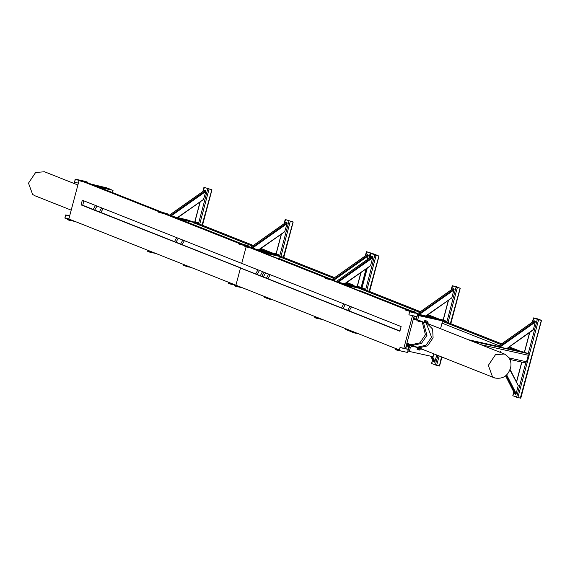 <?xml version="1.0" encoding="UTF-8"?>
<svg xmlns="http://www.w3.org/2000/svg" width="570" height="570" viewBox="0 0 570 570"><rect width="100%" height="100%" fill="white"/><g stroke="black" fill="none" stroke-linecap="round" stroke-linejoin="round"><path stroke-width="0.85" d="M355.559 286.432L341.323 283.262L355.587 286.439L359.563 288.064L355.523 286.425M443.389 320.091L446.723 321.387L447.129 322.242M457.033 287.472L459.598 288.021L455.922 286.56L452.929 285.898L457.033 287.472M456.463 286.682L459.783 288.142L452.38 285.777L456.463 286.682M460.14 288.142L450.371 323.525M441.493 356.877L439.434 365.976L431.675 363.61L432.644 359.969M451.312 289.809L452.737 285.777M425.904 315.873L451.796 297.861L454.14 289.054L418.515 314.227M417.846 313.514L453.065 288.627L452.658 289.197L453.065 288.627L454.14 289.054M430.763 356.214L433.599 361.793L433.542 361.038L433.599 361.793L434.668 362.214L436.834 355.032M341.558 307.85L343.774 303.846M343.09 308.456L345.306 304.451M340.995 283.126L362.207 287.9L365.484 289.197L365.89 290.044M355.245 286.304L339.464 282.52M349.225 310.885L351.441 306.881M347.693 310.28L349.909 306.275M345.591 284.95L361.373 288.733L360.781 290.971M347.123 285.556L361.373 288.733M260.105 251.071L274.348 254.248L278.324 255.873L274.32 254.241M375.794 255.282L378.359 255.83L374.682 254.37L371.69 253.7L375.794 255.282M375.224 254.491L378.544 255.951L371.148 253.579L375.224 254.491M378.9 255.951L369.132 291.334M357.903 333.536L354.113 332.873L350.436 331.412L350.636 330.657M370.072 257.619L371.148 253.579L374.305 254.127L366.546 251.762L371.505 253.579M344.665 283.682L370.557 265.663L372.901 256.856L337.625 281.794M336.549 281.366L371.825 256.436L371.419 257.006L371.825 256.436L372.901 256.856M260.319 275.652L262.535 271.655M261.851 276.265L264.067 272.261L261.851 276.265M261.288 251.541L275.538 254.719L259.756 250.935L272.474 253.5L258.224 250.33M267.986 278.694L270.201 274.69M266.454 278.082L268.669 274.084M264.188 252.717L280.134 256.543L279.478 259.001M264.316 253.016L280.134 256.543M417.71 314.376L436.827 318.637L440.802 320.255L436.762 318.616M425.526 322.891L417.019 320.711L416.25 318.908L416.862 316.607L415.701 319.549M406.396 345.114L408.654 346.011L408.17 349.267L408.797 346.93L410.571 345.677L416.627 347.023M499.548 352.096L500.546 351.64L500.959 352.652M500.496 352.474L500.296 351.59M524.621 352.281L527.955 353.585L528.276 355.26L526.538 361.793L525.476 362.919L509.865 359.442L525.476 362.919M538.272 319.67L540.837 320.212L537.154 318.758L534.168 318.089L538.272 319.67M537.702 318.879L541.379 320.333L538.579 319.791L533.62 317.967L537.702 318.879M541.379 320.333L520.31 398.166L512.914 395.801L513.884 392.167M532.551 322L533.976 317.967M535.38 321.245L534.304 320.817L497.945 346.517L506.709 348.662L533.442 329.481L535.38 321.245L499.014 346.945M533.036 330.051L506.709 348.662M534.304 320.817L533.898 321.387L534.304 320.817M509.965 369.937L518.251 385.605L515.907 394.411L514.838 393.984L505.668 375.951M416.235 319.756L413.321 319.107M411.234 344.757L419.898 342.827L425.427 334.733L422.284 322.171M412.766 345.37L421.43 343.432L426.959 335.338L423.403 322.421M406.688 344.009L412.024 345.199M406.759 343.76L410.493 344.594M417.724 314.319L443.503 320.112M436.478 318.495L417.796 314.063M417.197 320.767L418.729 321.373L417.782 319.514L418.822 315.623L442.612 320.924L440.539 328.712M418.9 347.8L427.564 345.862L433.093 337.768L432.63 329.089L426.973 323.333L426.225 323.076L431.554 337.162L426.025 345.256L417.368 347.187M407.764 350.821L409.296 351.426L410.329 347.536L412.103 346.282L418.159 347.629M433.848 353.849L433.086 356.727L409.296 351.426M418.822 315.623L442.612 320.924M436.086 318.338L439.199 319.15M359.442 287.971L362.442 288.698M443.681 320.889L440.681 320.162M520.439 351.341L514.005 349.909M416.592 316.542L415.722 319.286L413.72 318.673L414.418 316.058M406.303 345.477L406.695 345.634L405.455 348.662L414.148 316.001L413.734 319.171L415.637 319.592L416.171 319.221L416.862 316.607M413.45 318.616L413.734 319.171M330.173 278.844L280.875 259.307L281.16 259.863L280.875 259.307L278.972 258.887L278.438 259.257M414.369 312.21L417.575 313.928L417.29 313.372L415.387 312.944L414.86 313.322M261.58 252.581L262.107 252.204L264.017 252.624L264.295 253.187L264.017 252.624L278.26 255.795M83.94 200.597L82.7 205.264L81.068 204.901L82.308 200.234L241.723 263.404L246.276 246.283L241.723 263.404L401.13 326.574L399.891 331.248L240.476 268.071L235.923 285.2L399.349 349.959M81.068 204.901L399.955 330.992M412.053 311.69L414.981 312.852L410.421 311.327M403.824 348.298L412.516 315.637M408.177 310.158L332.175 280.041M327.864 278.331L251.263 247.971M406.545 309.795L330.543 279.678M326.232 277.968L249.632 247.608M407.899 349.211L408.512 346.368L406.431 346.068L405.726 348.726M406.695 345.634L408.597 346.061L408.875 346.617L408.17 349.267M408.647 346.076L406.382 345.178L408.875 346.617M407.657 346.182L408.512 346.368M399.207 350.479L400.055 347.458L399.207 350.479M399.998 347.522L408.384 349.431L407.536 352.452L399.378 350.636L407.543 352.452L399.378 350.636M408.213 349.275L400.055 347.458M396.57 350.037L395.117 349.46L395.245 348.997L396.699 349.574L396.57 350.037L404.736 351.854L399.207 350.55M395.181 349.054L399.05 349.845L395.238 348.99M314.797 317.632L316.257 318.21L316.4 317.832L314.925 317.162L314.797 317.632M316.264 318.21L322.606 319.549M314.925 317.162L318.73 318.01L314.861 317.226M234.327 285.741L235.781 286.318L235.923 285.948L234.448 285.278L234.327 285.741M235.781 286.318L242.129 287.658M234.448 285.278L238.26 286.126L234.391 285.335M409.524 311.719L408.904 314.832L409.581 311.655L417.682 313.536L409.581 311.655M408.904 314.832L417.062 316.649L408.911 314.832L417.062 316.649L417.739 313.471M407.051 310.657L415.209 312.474L407.058 310.657L415.209 312.474L415.338 312.004L405.719 309.61L405.598 310.08L407.051 310.657L407.18 310.187L405.662 309.674M325.342 277.846L326.859 278.36L326.731 278.823L325.278 278.245L325.406 277.782L333.557 279.599L335.017 280.176L334.889 280.647L326.731 278.823L334.889 280.647M367.358 259.535L368.305 255.039L333.5 279.663L325.406 277.782M244.872 245.955L246.39 246.468L246.261 246.938L244.808 246.361L244.929 245.891L253.087 247.708L254.548 248.285L254.419 248.755L246.261 246.938L276.315 253.878M254.477 248.691L246.261 246.938M253.087 247.708L244.929 245.891M418.423 320.141L425.32 322.869L428.041 323.475L428.205 322.855L425.484 322.25L425.32 322.869M418.024 347.729L419.434 348.135M421.33 348.697L421.166 349.317L418.444 348.712L418.608 348.092L420.218 348.448M411.547 345.976L411.711 345.356L415.017 346.667M416.549 347.272L418.608 348.092M413.321 345.712L411.711 345.356M425.249 320.654L426.652 321.102M424.842 320.525L427.065 321.081M426.738 322.328L424.507 321.793M424.415 321.601L427.065 322.307L427.308 321.345L424.643 320.746M425.961 321.152L425.733 322.014M419.67 350.087L417.283 349.574M417.041 349.31L419.691 350.016L419.919 349.161L419.42 348.933M419.149 348.868L417.269 348.455M418.359 349.724L418.587 348.861M174.263 217.056L188.449 220.219M188.513 220.234L192.418 221.78L188.513 220.234M280.055 256.03L279.649 255.182L276.429 253.907M285.855 219.685L292.524 221.808L285.962 219.728M293.065 221.93L285.306 219.564L293.065 221.93L283.297 257.319M264.801 296.642L264.601 297.397L268.278 298.858L272.068 299.521M285.663 219.564L284.238 223.604M259.136 249.731L284.722 231.648L287.116 223.597L287.066 222.841L285.99 222.414L250.9 247.223M284.722 231.648L258.83 249.667M182.151 244.68L184.367 240.675M180.619 244.067L182.828 240.07M178.517 218.745L194.299 222.521L193.707 224.758M180.049 219.35L194.299 222.521M174.484 241.637L176.7 237.64M176.016 242.25L178.232 238.246M173.921 216.921L188.15 220.148M188.171 220.091L172.389 216.315M269.752 252.424L273.657 253.971L269.752 252.424M361.166 287.672L357.547 286.069M367.094 251.883L373.763 254.006L367.201 251.926M346.04 328.833L345.84 329.595L350.792 331.412M366.902 251.762L365.477 255.795M373.949 254.127L374.305 254.127M368.305 255.039L367.23 254.612L332.274 279.314M263.39 276.87L265.599 272.866M255.723 273.835L257.939 269.831M257.255 274.441L259.471 270.437M255.161 249.111L269.403 252.289M107.274 188.036L111.186 189.589L107.274 188.036M198.816 223.839L198.41 222.984L195.075 221.687M204.616 187.494L211.285 189.618L204.723 187.537M211.826 189.739L204.074 187.373L211.826 189.739L202.058 225.121M183.561 264.452L183.362 265.207L187.038 266.667L190.829 267.33M204.431 187.373L202.998 191.406M177.897 217.541L203.483 199.457L205.877 191.399L205.827 190.651L204.751 190.223L169.475 215.161M203.483 199.457L177.591 217.469M100.911 212.482L103.127 208.485M99.379 211.876L101.595 207.872M97.278 186.547L113.06 190.33L112.468 192.567M98.817 187.152L113.06 190.33M93.245 209.446L95.461 205.442M94.777 210.052L96.993 206.055M92.682 184.723L106.918 187.958M106.932 187.901L91.15 184.117M346.93 283.703L353.364 285.135M273.607 253.956L276.607 254.683M195.368 222.492L192.368 221.759M272.125 252.938L269.012 252.132M166.974 214.17L219.564 235.011L219.849 235.567L219.564 235.011L217.662 234.584L217.127 234.961M233.985 241.644L234.519 241.267L236.422 241.694L236.707 242.25L236.422 241.694L243.568 244.523M82.7 205.264L242.108 268.434L240.476 268.071L235.923 285.2L68.849 218.987L79.201 180.07M82.714 181.46L159.158 211.755M163.027 213.294L239.628 243.647M243.939 245.357L245.756 246.076M84.346 181.823L160.79 212.118M165.101 213.828L241.26 244.01M245.57 245.72L247.387 246.44M65.008 218.125L68.849 218.98L65.001 218.125L65.678 214.954L64.845 218.061L68.87 218.909M65.828 215.011L69.675 215.866L65.614 215.011M67.403 219.593L68.863 220.17L69.006 219.799L67.531 219.129L67.403 219.593M68.87 220.17L75.212 221.509M67.524 219.129L71.336 219.977L67.474 219.186M149.183 251.997L147.723 251.42L147.851 250.957L149.304 251.534L149.183 251.997L155.966 253.515L149.19 252.004L155.525 253.337M147.787 251.021L151.656 251.805L147.851 250.957M236.001 285.228L229.653 283.889L228.2 283.311L228.321 282.848L229.774 283.425L229.653 283.889L236.436 285.399L229.66 283.889M228.264 282.905L232.125 283.696L228.321 282.841M75.375 179.301L74.528 182.322L75.204 179.144L77.933 179.871M78.396 183.105L74.535 182.322M75.14 179.208L77.969 179.764L75.204 179.144M75.354 179.208L78.012 179.742L79.465 180.32L79.344 180.79L77.883 180.213L78.012 179.742L87.623 182.136L87.502 182.607L79.344 180.79M86.17 181.559L78.012 179.742M159.657 212.617L167.815 214.434L159.664 212.617L167.815 214.434L167.943 213.971L158.325 211.57L158.203 212.04L159.657 212.617L159.785 212.147L158.268 211.634M240.134 244.509L248.292 246.326L240.134 244.509L248.292 246.326L248.413 245.855L238.794 243.461L238.673 243.932L240.134 244.509L240.255 244.038L238.737 243.525M71.2 210.138L34.977 195.781L32.611 194.427L28.5 183.141L35.625 172.482L44.496 171.762L77.891 185.001M510.813 366.638C508.604 375.545 503.274 379.342 494.817 378.01L492.452 376.656L488.34 365.363L495.465 354.711L504.329 353.991C509.452 356.934 511.611 361.152 510.813 366.638M345.249 284.815L359.499 287.993M446.723 321.387L439.99 319.891M455.793 287.031L455.922 286.56M455.38 286.867L455.494 286.439M436.627 365.434L439.149 355.951M448.027 322.599L457.339 287.594M435.352 365.064L437.91 355.459M446.93 321.558L456.064 287.23M443.261 320.055L448.54 300.212M454.19 289.802L419.37 314.419M451.796 297.861L426.21 315.944M432.516 356.606L435.074 361.644M431.732 356.428L434.668 362.214M365.484 289.197L358.758 287.693M362.264 287.921L355.231 286.354M374.554 254.84L374.682 254.37M374.141 254.676L374.255 254.248M355.388 333.236L355.559 332.609M366.788 290.401L376.1 255.403M354.113 332.873L354.319 332.118M365.691 289.368L374.825 255.039M362.021 287.864L367.301 268.021M372.951 257.612L338.338 282.079M370.557 265.663L344.971 283.746M415.844 319.585L416.214 319.663L415.844 319.585M416.941 314.882L440.731 320.183M408.654 346.011L409.232 346.14M406.467 344.85L410.115 345.662L406.467 344.843M527.955 353.585L471.597 341.017M524.742 352.31L507.165 348.391L524.685 352.288M468.355 339.734L498.087 346.361L468.383 339.741M528.276 355.26L480.852 344.686M526.538 361.793L509.024 357.889M537.033 319.228L537.154 318.758M536.619 319.065L536.733 318.637M517.866 397.625L538.579 319.791M516.591 397.261L525.725 362.933M528.169 353.756L537.303 319.428M516.541 382.171L521.871 362.121M524.5 352.246L529.779 332.41M535.43 321.993L499.819 347.166M510.1 369.567L518.251 385.605M506.73 374.982L516.313 393.841M506.267 375.438L515.907 394.411M416.25 318.908L417.782 319.514M410.571 345.677L412.103 346.282M408.797 346.93L410.329 347.536M360.789 290.942L410.692 310.721M415.003 312.424L417.532 313.429M361.259 289.168L419.534 312.267M427.194 315.303L432.16 317.269M362.093 288.562L420.389 311.662M428.049 314.697L438.736 318.929M519.968 351.127L509.288 346.888L520.154 351.177M443.51 320.81L501.643 343.845L443.332 320.753M514.532 349.909L508.433 347.493M500.774 344.458L442.498 321.366M498.999 345.712L442.028 323.133M415.722 319.286L413.763 318.509M415.893 319.157L413.813 318.331M334.512 280.561L334.048 280.376M415.387 312.944L412.459 311.783M408.59 310.251L332.146 279.956M328.27 278.416L278.972 258.887M251.669 248.064L262.107 252.204M253.572 248.492L264.017 252.624M408.369 349.339L400.211 347.522M408.384 349.431L400.226 347.615M399.299 350.151L396.699 349.574M399.278 350.237L396.713 349.666M316.4 317.832L320.703 318.794M316.379 317.739L320.183 318.587M235.788 286.318L242.571 287.829L235.788 286.318M235.923 285.948L240.227 286.902M235.909 285.855L239.714 286.703M409.752 311.811L417.91 313.628M409.737 311.719L417.896 313.536M405.719 309.61L413.877 311.427M407.18 310.187L415.338 312.004M407.194 310.28L415.352 312.096M335.017 280.176L326.859 278.36M335.032 280.269L326.874 278.452M254.548 248.285L246.39 246.468M254.562 248.378L246.404 246.561M178.175 218.602L192.418 221.78M272.916 253.679L279.649 255.182M288.42 220.234L288.306 220.661M288.847 220.355L288.719 220.825M281.466 234.006L276.186 253.842M288.99 221.025L279.856 255.353M268.477 298.103L268.278 298.858M290.265 221.388L280.953 256.386M269.724 298.594L269.553 299.221M253.016 247.694L287.116 223.597M252.168 247.508L287.066 222.841M259.414 250.8L273.657 253.971M354.155 285.876L360.881 287.373M369.659 252.424L369.545 252.852M370.08 252.546L369.959 253.016M361.045 272.446L357.426 286.04M370.229 253.215L368.819 258.502M366.054 268.905L361.095 287.544M349.716 330.294L349.517 331.049M334.269 279.877L368.355 255.787M96.936 186.411L111.186 189.589M191.677 221.488L198.41 222.984M207.181 188.036L207.067 188.463M207.608 188.164L207.48 188.627M200.227 201.809L194.947 221.652M207.751 188.834L198.617 223.155M187.245 265.905L187.038 266.667M209.026 189.197L199.714 224.195M188.485 266.397L188.314 267.031M171.264 215.866L205.877 191.399M170.551 215.581L205.827 190.651M279.549 258.744L330.372 278.887M280.02 256.977L333.699 278.253M345.954 283.105L347.458 283.703M276.258 254.541L334.554 277.647M353.079 284.971L346.824 282.492L352.894 284.915M271.662 252.724L260.974 248.484L271.84 252.774M195.196 222.407L253.329 245.442L195.018 222.35M265.086 251.057L260.12 249.09M252.46 246.055L194.185 222.963M249.902 247.002L248.085 246.276M243.775 244.573L193.715 224.73M163.098 212.638L86.654 182.343M217.662 234.584L165.507 213.921M161.196 212.211L84.752 181.916M234.519 241.267L241.666 244.103M245.542 245.634L247.8 246.532M247.444 246.062L249.703 246.953M65.849 215.104L69.654 215.952M69.006 219.799L73.309 220.754M68.984 219.707L72.796 220.554M153.109 252.382L149.304 251.534M153.622 252.588L149.326 251.627M233.586 284.273L229.774 283.425M234.099 284.473L229.796 283.518M87.623 182.136L79.465 180.32M87.638 182.229L79.487 180.412M158.325 211.57L166.483 213.394M159.785 212.147L167.943 213.971M159.799 212.239L167.958 214.064M238.802 243.461L246.96 245.278M240.255 244.038L248.413 245.855M240.276 244.131L248.427 245.948M436.47 318.537L443.446 320.098M460.261 288.206L450.82 323.703M441.942 357.055L439.548 366.04M452.267 285.705L451.141 289.93M448.369 300.333L443.132 320.027M432.552 359.791L431.554 363.539M426.267 315.958L451.91 297.832M417.796 313.5L452.951 288.648M430.728 356.207L433.528 361.722M379.022 256.016L369.581 291.512M371.027 253.515L369.901 257.74M367.137 268.142L361.893 287.836M350.514 330.607L350.315 331.348M345.028 283.76L370.671 265.641M336.5 281.345L371.711 256.457M436.798 318.623L417.71 314.369M500.538 351.64L500.082 351.455M541.5 320.404L520.788 398.238M533.499 317.903L532.38 322.121M529.608 332.531L524.372 352.217M521.742 362.093L516.449 381.993M513.791 391.989L512.793 395.737M506.751 348.683L533.149 330.023M497.902 346.496L534.19 320.846M510.114 369.524L518.322 385.669M505.647 375.972L514.767 393.913M438.914 318.986L428.063 314.69M420.404 311.655L362.271 288.612M280.932 259.322L330.201 278.851M414.832 312.389L417.347 313.386M264.067 252.645L254.042 248.67M326.738 278.823L334.896 280.647M188.485 220.219L174.249 217.049M276.372 253.885L269.396 252.332M264.48 297.333L264.672 296.592M276.058 253.814L281.295 234.128M284.067 223.718L285.185 219.5M283.746 257.498L293.187 222.001M284.836 231.627L259.193 249.745M285.876 222.442L250.836 247.209M345.719 329.524L345.912 328.783M357.297 286.012L360.874 272.567M365.306 255.916L366.424 251.691M367.116 254.633L332.217 279.3M183.241 265.136L183.44 264.402M194.819 221.623L200.056 201.93M202.827 191.527L203.953 187.302M202.507 225.3L211.947 189.81M203.597 199.429L177.954 217.555M204.637 190.252L169.425 215.139M334.569 277.633L276.436 254.598M87.117 182.521L163.127 212.638M167.438 214.349L219.614 235.025M249.731 246.96L247.907 246.24M243.597 244.53L236.479 241.709M69.683 215.845L65.671 214.947M406.916 343.176L494.817 378.01M426.973 323.333L504.336 353.991"/></g></svg>
